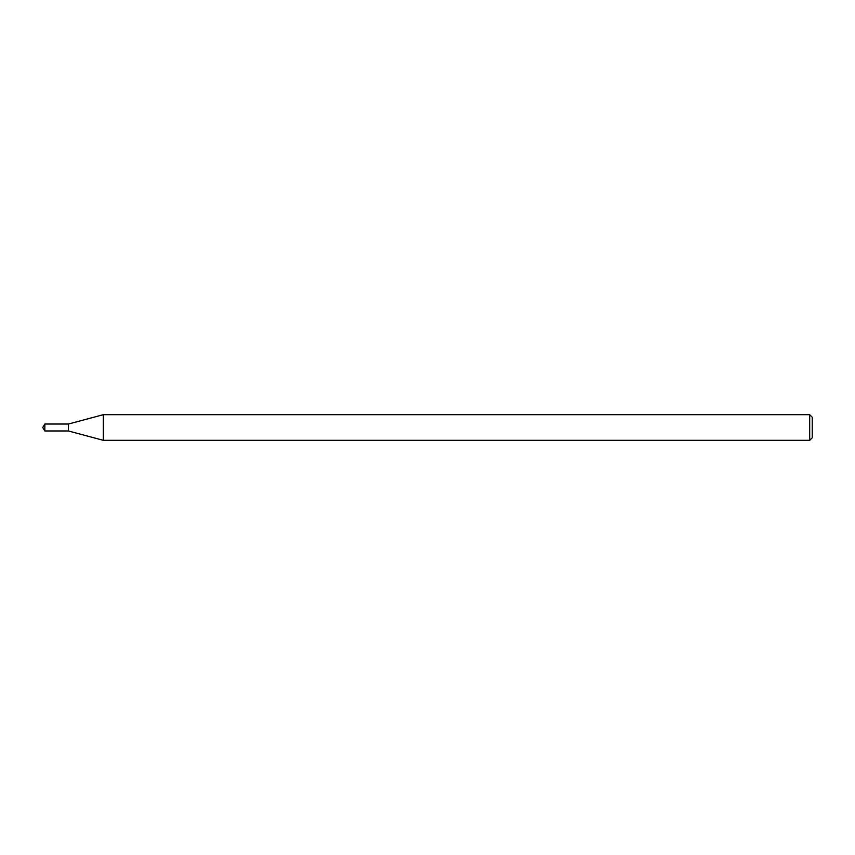 <?xml version="1.0" encoding="UTF-8"?>
<svg xmlns="http://www.w3.org/2000/svg" width="855" height="855" viewBox="0 0 855 855"><rect width="100%" height="100%" fill="white"/><g stroke="black" fill="none" stroke-linecap="round" stroke-linejoin="round"><path stroke-width="1.28" d="M44.834 424.037L68.4 424.037L68.4 430.963L68.4 424.037L103.337 414.675L103.337 440.325L68.4 430.963L44.834 430.963L44.834 424.037L42.75 427.5L44.834 430.963M809.685 440.325L809.685 414.675L812.25 417.24L812.25 437.76L809.685 440.325L103.337 440.325M809.685 414.675L103.337 414.675"/></g></svg>
